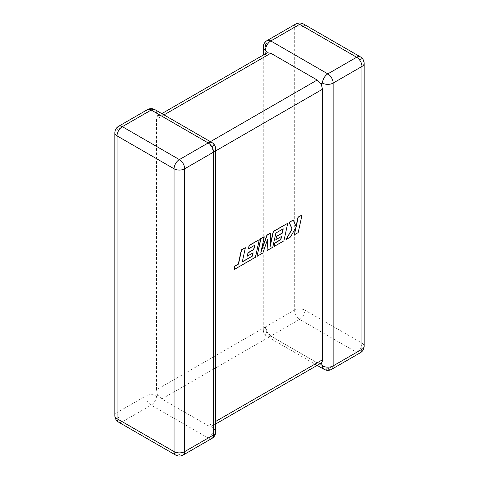 <?xml version="1.0" encoding="UTF-8"?>
<svg xmlns="http://www.w3.org/2000/svg" width="479" height="479" viewBox="0 0 479 479"><rect width="100%" height="100%" fill="white"/><g stroke="black" fill="none" stroke-linecap="round" stroke-linejoin="round"><path stroke-width="0.36" stroke-dasharray="2.4 1.8" d="M263.282 47.104A7.514 4.341 180 0 1 265.486 44.038L294.316 27.393L294.316 310.206L265.486 326.852A7.514 4.341 0 0 0 263.282 329.917A7.514 4.341 0 0 0 265.486 332.989L267.276 331.953L265.486 326.852L156.501 389.768L156.501 119.235L265.486 56.312C265.45 54.672 266.049 53.474 267.276 52.738M147.424 109.655A7.514 4.341 -120 0 0 145.867 113.098L145.867 395.911L117.038 412.551L117.038 129.743L145.867 113.098A7.514 4.341 -0 0 1 156.501 113.098L157.825 115.93C157.028 116.415 156.585 117.517 156.501 119.235M267.043 40.595A7.514 4.341 -120 0 0 265.486 44.038L265.486 56.312M156.501 389.768L157.825 395.145L161.812 398.977L208.197 425.759L211.724 426.262C212.951 425.532 213.544 424.34 213.514 422.688L213.514 152.148L211.724 147.047L208.197 142.946L210.401 141.676M161.812 398.977L270.803 336.054L317.188 362.837L208.197 425.759M164.016 114.894L161.812 116.163L208.197 142.946M321.175 363.07C319.93 363.765 318.601 363.687 317.188 362.837M265.486 326.852A7.514 4.341 -120 0 0 270.803 336.054L299.632 319.409L356.645 352.328L327.816 368.974L270.803 336.054L267.276 331.953M156.501 395.911A7.514 4.341 120 0 1 151.184 405.114L208.197 438.034L179.368 454.679L122.355 421.76L151.184 405.114A7.514 4.341 -120 0 1 145.867 395.911A7.514 4.341 180 0 1 156.501 395.911L157.825 395.145M211.958 438.405A7.514 4.341 -120 0 1 208.197 438.034A7.514 4.341 120 0 0 213.514 428.825L211.724 426.262L215.718 423.957M215.718 149.083A7.514 4.341 -0 0 0 213.514 146.011L211.724 147.047M161.812 116.163C160.411 115.313 159.082 115.235 157.825 115.93L161.812 113.625M242.338 261.66L245.182 247.625M233.932 269.473L255.277 257.151L259.103 239.59M248.338 248.727L254.547 245.356M247.248 256.008L252.9 252.96M256.882 256.223L262.714 252.858L267.39 239.925M266.911 250.433L272.575 247.164L275.67 232.944L282.987 228.938M275.694 239.584L281.347 236.542M273.904 246.398L283.724 240.727L287.55 223.16M270.072 245.931L270.491 233.016M261.199 250.954L264.085 236.716M298.195 232.59L301.83 214.921M296.028 226.417L293.082 219.969M285.819 239.518L290.196 236.991L295.699 227.878M294.226 234.668L298.01 232.483M213.514 422.688L215.718 421.418M215.718 150.879L213.514 152.148M360.406 352.7A7.514 4.341 -120 0 1 356.645 352.328A7.514 4.341 -60 0 0 361.962 343.12L304.943 310.206L304.943 27.393L361.962 60.306L361.962 343.12A7.514 4.341 180 0 1 364.166 346.191M364.166 63.378A7.514 4.341 0 0 0 361.962 60.306A7.514 4.341 -60 0 0 360.406 56.869M324.055 369.345A7.514 4.341 -60 0 0 327.816 368.974A7.514 4.341 -120 0 0 331.576 369.345M304.943 310.206A7.514 4.341 -60 0 1 299.632 319.409A7.514 4.341 -120 0 1 294.316 310.206A7.514 4.341 180 0 1 304.943 310.206M303.387 23.95A7.514 4.341 -60 0 1 304.943 27.393A7.514 4.341 0 0 0 294.316 27.393A7.514 4.341 -120 0 1 295.872 23.95M270.803 336.054A7.514 4.341 -60 0 1 267.043 336.426A7.514 4.341 -60 0 1 265.486 332.989M156.501 113.098A7.514 4.341 120 0 0 154.945 109.655M114.834 415.622A7.514 4.341 180 0 1 117.038 412.551A7.514 4.341 -120 0 0 122.355 421.76A7.514 4.341 120 0 1 118.594 422.131M118.594 126.3A7.514 4.341 -120 0 0 117.038 129.743A7.514 4.341 0 0 0 114.834 132.809M213.514 146.011A7.514 4.341 120 0 0 211.958 142.574M213.514 428.825A7.514 4.341 180 0 1 215.718 431.896M175.613 455.05A7.514 4.341 120 0 0 179.368 454.679A7.514 4.341 -120 0 0 183.128 455.05M317.188 365.375L267.043 336.426A7.514 7.514 0 0 1 263.282 329.917L263.282 55.043"/><path stroke-width="0.72" d="M322.499 365.902A7.514 4.341 -60 0 0 324.055 369.345A7.514 7.514 0 0 0 331.576 369.345A7.514 4.341 -120 0 0 333.133 365.902L361.962 349.257L361.962 66.449L333.133 83.089L333.133 365.902A7.514 4.341 180 0 1 322.499 365.902L321.175 363.07L215.718 423.957M215.718 421.418L322.499 359.765C322.415 361.477 321.978 362.579 321.175 363.07M322.499 83.089A7.514 4.341 -60 0 1 327.816 73.886L356.645 57.24L299.632 24.321L270.803 40.966L327.816 73.886A7.514 4.341 -120 0 1 333.133 83.089A7.514 4.341 0 0 1 322.499 83.089L321.175 83.855L322.499 89.232L215.718 150.879M263.282 55.043L263.282 47.104A7.514 4.341 180 0 0 265.486 50.175L267.276 52.738L270.803 53.241L317.188 80.023L321.175 83.855M322.499 359.765L322.499 89.232M252.421 256.091L242.284 261.905L245.368 247.733L241.584 249.918L238.5 264.091L234.86 266.192L234.117 269.581L255.469 257.259L259.289 239.698L249.242 245.499L248.529 248.835L254.786 245.218L253.84 249.577L248.134 252.876L247.433 256.115L253.14 252.822L252.421 256.091L242.338 261.66M245.368 247.733L241.392 249.81L238.308 263.983L234.668 266.084L234.117 269.581M259.289 239.698L249.056 245.386L248.529 248.835M254.547 245.356L253.654 249.469L247.948 252.762L247.433 256.115M252.9 252.96L252.235 255.984M267.102 250.541L272.767 247.272L275.856 233.051L283.233 228.794L282.287 233.159L276.581 236.452L275.88 239.698L281.586 236.398L280.868 239.674L274.808 243.17L274.09 246.505L283.915 240.835L287.741 223.274L273.413 231.543L270.018 247.176L270.677 233.123L267.132 235.171L260.857 252.529L264.27 236.824L260.893 238.77L257.067 256.337L262.899 252.966L267.611 239.278L267.102 250.541L267.39 239.925M257.067 256.337L260.702 238.662L264.27 236.824M282.987 228.938L282.101 233.045L276.395 236.345L275.88 239.698M281.347 236.542L280.682 239.56L274.623 243.063L274.09 246.505M287.741 223.274L273.228 231.435L270.072 245.931M270.677 233.123L266.947 235.057L261.199 250.954M302.021 215.029L298.237 217.209L296.166 226.741L293.268 220.077L289.226 222.418L292.214 229.022L286.011 239.626L290.388 237.099L296.034 227.286L294.411 234.776L298.195 232.59L302.021 215.029L298.052 217.101L296.028 226.417M293.268 220.077L289.035 222.304L292.028 228.914L286.011 239.626M295.699 227.878L294.411 234.776M270.803 53.241L164.016 114.894M210.401 141.676L317.188 80.023M151.184 110.026L122.355 126.672L179.368 159.591L208.197 142.946L151.184 110.026A7.514 4.341 -120 0 0 147.424 109.655A7.514 7.514 0 0 1 154.945 109.655A7.514 4.341 120 0 0 151.184 110.026M213.514 152.148L184.684 168.794L184.684 451.607L213.514 434.962L213.514 152.148A7.514 4.341 -0 0 0 215.718 149.083A7.514 7.514 0 0 0 211.958 142.574A7.514 4.341 120 0 0 208.197 142.946A7.514 4.341 -120 0 1 213.514 152.148M118.594 422.131A7.514 4.341 120 0 1 117.038 418.694L174.057 451.607L174.057 168.794L117.038 135.88L117.038 418.694A7.514 4.341 180 0 1 114.834 415.622A7.514 7.514 0 0 0 118.594 422.131L175.613 455.05A7.514 7.514 0 0 0 183.128 455.05A7.514 4.341 -120 0 0 184.684 451.607A7.514 4.341 0 0 1 174.057 451.607A7.514 4.341 120 0 0 175.613 455.05M364.166 346.191A7.514 4.341 180 0 1 361.962 349.257A7.514 4.341 -120 0 1 360.406 352.7A7.514 7.514 0 0 0 364.166 346.191L364.166 63.378A7.514 7.514 0 0 0 360.406 56.869A7.514 4.341 -60 0 0 356.645 57.24A7.514 4.341 -120 0 1 361.962 66.449A7.514 4.341 0 0 0 364.166 63.378M303.387 23.95A7.514 7.514 0 0 0 295.872 23.95A7.514 4.341 -120 0 1 299.632 24.321A7.514 4.341 -60 0 1 303.387 23.95L360.406 56.869M265.486 50.175A7.514 4.341 -60 0 1 270.803 40.966A7.514 4.341 -120 0 0 267.043 40.595L295.872 23.95M118.594 126.3A7.514 7.514 0 0 0 114.834 132.809A7.514 4.341 0 0 0 117.038 135.88A7.514 4.341 120 0 1 122.355 126.672A7.514 4.341 -120 0 0 118.594 126.3L147.424 109.655M215.718 431.896A7.514 4.341 180 0 1 213.514 434.962A7.514 4.341 -120 0 1 211.958 438.405A7.514 7.514 0 0 0 215.718 431.896L215.718 149.083M179.368 159.591A7.514 4.341 120 0 0 174.057 168.794A7.514 4.341 180 0 0 184.684 168.794A7.514 4.341 -120 0 0 179.368 159.591M331.576 369.345L360.406 352.7M324.055 369.345L317.188 365.375M267.043 40.595A7.514 7.514 0 0 0 263.282 47.104M114.834 132.809L114.834 415.622M154.945 109.655L211.958 142.574M183.128 455.05L211.958 438.405M267.276 52.738L161.812 113.625"/></g></svg>
